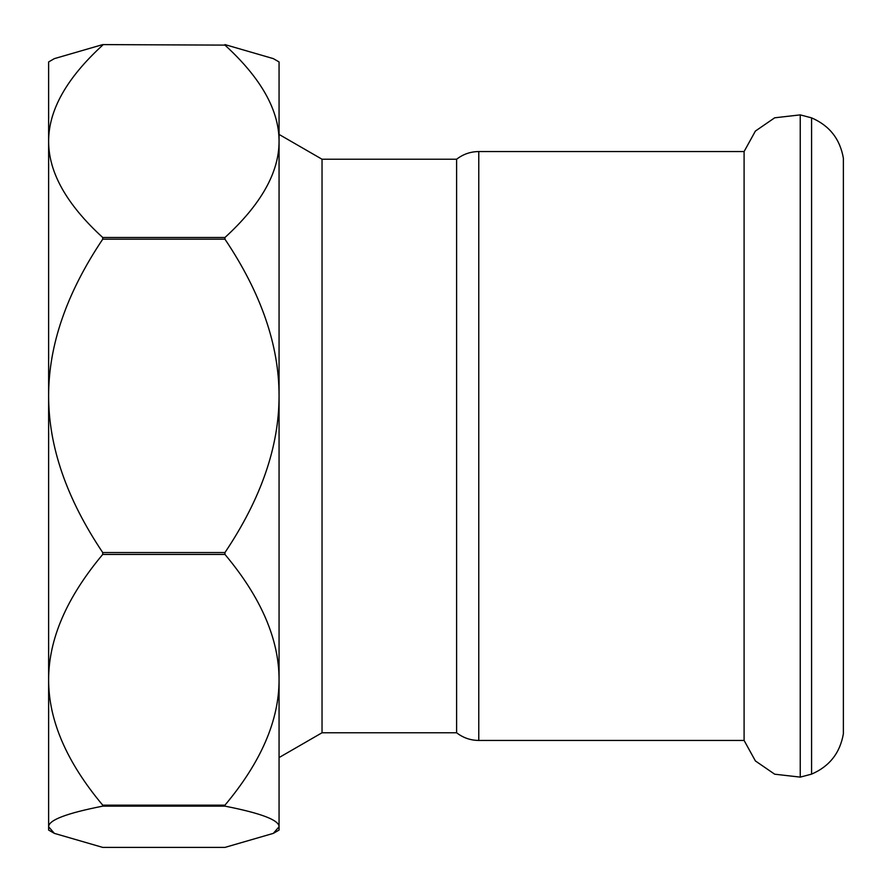 <?xml version="1.0" encoding="UTF-8"?>
<svg xmlns="http://www.w3.org/2000/svg" width="892" height="892" viewBox="0 0 892 892"><rect width="100%" height="100%" fill="white"/><g stroke="black" fill="none" stroke-linecap="round" stroke-linejoin="round"><path stroke-width="1.34" d="M811.575 774.133L811.575 117.867C829.448 125.582 840.052 139.029 843.375 158.207L843.375 733.793C840.052 752.971 829.448 766.418 811.575 774.133L800.236 777.122L800.236 114.878L811.575 117.867M478.77 151.551L744.095 151.551L744.095 740.449L478.77 740.449C470.519 740.371 463.126 737.807 456.604 732.767L456.604 159.233C463.126 154.193 470.519 151.629 478.77 151.551L478.77 740.449M54.367 833.373L48.625 826.773L48.625 830.062L54.367 833.373L102.725 847.4L224.962 847.4L273.32 833.373L279.062 826.773L279.062 679.804C279.107 720.312 261.077 762.102 224.962 805.164L224.962 806.145L102.725 806.145L102.725 805.164L224.962 805.164M102.725 44.6L224.962 45.113L102.725 44.6L54.367 58.627L48.625 61.938L48.625 141.304C48.581 110.218 66.61 78.161 102.725 45.113M224.962 239.201L102.725 239.201L102.725 237.495L224.962 237.495L224.962 239.201C261.077 293.022 279.107 345.249 279.062 395.87L279.062 141.304C279.107 172.39 261.077 204.458 224.962 237.495M102.725 552.538L224.962 552.538L224.962 554.434L102.725 554.434L102.725 552.538C66.61 498.717 48.581 446.491 48.625 395.87L48.625 92.155M102.725 805.164C66.61 762.102 48.581 720.312 48.625 679.804L48.625 395.87C48.581 345.249 66.61 293.022 102.725 239.201M102.725 806.145C66.61 813.236 48.581 820.105 48.625 826.773L48.625 679.804C48.581 639.296 66.61 597.506 102.725 554.434M224.962 45.113C261.077 78.161 279.107 110.218 279.062 141.304L279.062 61.938L273.32 58.627L224.962 44.6M102.725 237.495C66.61 204.458 48.581 172.39 48.625 141.304M224.962 806.145C261.077 813.236 279.107 820.105 279.062 826.773L279.062 830.062L273.32 833.373M48.625 799.845L48.625 679.804M224.962 554.434C261.077 597.506 279.107 639.296 279.062 679.804L279.062 395.87C279.107 446.491 261.077 498.717 224.962 552.538M279.062 782.953L279.062 679.804M279.062 141.304L279.062 109.047M279.062 134.424L322.034 159.233L322.034 732.767L279.062 757.576M744.095 151.551L755.401 131.057L774.691 117.8L800.236 114.878M744.095 740.449L755.401 760.943L774.691 774.2L800.236 777.122M322.034 732.767L456.604 732.767M322.034 159.233L456.604 159.233"/></g></svg>
